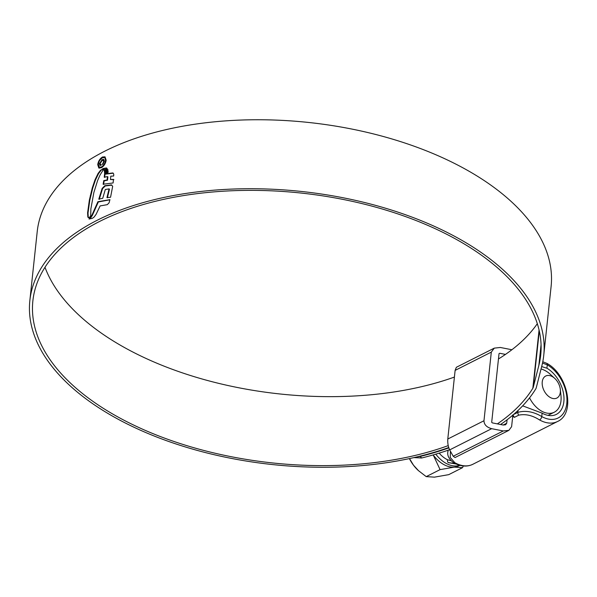 <?xml version="1.0" encoding="UTF-8"?>
<svg xmlns="http://www.w3.org/2000/svg" width="597" height="597" viewBox="0 0 597 597"><rect width="100%" height="100%" fill="white"/><g stroke="black" fill="none" stroke-linecap="round" stroke-linejoin="round"><path stroke-width="0.9" d="M522.651 405.841L542.121 413.161A26.686 17.47 63.2 0 0 556.344 414.385A26.686 17.47 63.2 0 0 563.329 392.468A26.686 17.47 63.2 0 0 546.919 368.215L541.666 366.588M450.422 451.228L450.25 457.459L454.877 462.742A33.574 21.977 63.2 0 0 472.809 464.294L557.508 421.512A33.574 21.977 -116.8 0 1 539.584 419.952L539.352 419.825C532.315 415.333 525.442 413.781 518.748 415.154L514.383 417.355L512.719 416.296L511.607 426.676L508.868 430.355L455.056 457.541L453.22 456.242L449.675 449.892L491.667 428.683C486.667 427.288 484.1 424.646 483.973 420.751L491.309 352.111L494.271 348.133L500.346 347.476L511.89 349.745M499.032 353.633L499.726 353.275L499.032 353.633L491.697 422.273L492.286 422.877L503.234 425.034L505.577 424.78L506.711 423.251L507.084 419.781M505.48 354.409L499.726 353.275L499.032 353.625M491.667 428.683L503.264 430.959L508.868 430.355M514.383 417.355L512.868 414.863M494.271 348.133L456.362 367.282L455.123 370.386L447.787 439.026C447.549 443.108 448.175 446.728 449.675 449.892M448.041 450.242L447.854 451.944L448.243 450.175M513.539 414.527L517.838 412.355C525.517 410.243 533.487 411.639 541.755 416.549A30.701 20.097 63.2 0 0 566.799 403.385A30.701 20.097 63.2 0 0 547.285 364.827L542.509 363.073M448.22 445.623A255.359 135.698 6.1 0 1 114.482 415.034A255.359 135.698 6.1 0 1 32.872 300.858A255.359 135.698 6.1 0 1 191.316 194.413A255.359 135.698 6.1 0 1 459.1 240.957A255.359 135.698 6.1 0 1 540.71 355.133A255.359 135.698 6.1 0 1 538.852 365.401L533.263 387.266A11.477 6.097 6.1 0 1 532.837 388.251A258.979 137.623 6.1 0 1 497.376 423.877M454.407 377.073A255.359 135.698 6.1 0 1 121.848 346.059A255.359 135.698 6.1 0 1 44.991 267.277M448.713 447.541A258.404 137.317 6.1 0 1 112.43 416.072A258.404 137.317 6.1 0 1 29.85 300.537L37.223 231.561A258.404 137.317 6.1 0 1 197.547 123.84A258.404 137.317 6.1 0 1 468.526 170.943A258.404 137.317 6.1 0 1 551.106 286.478L543.733 355.454A258.404 137.317 6.1 0 1 541.852 365.849L536.27 387.714A14.522 7.716 6.1 0 1 535.733 388.96A262.016 139.235 6.1 0 1 500.577 424.512M29.85 300.537A258.404 137.317 6.1 0 1 190.174 192.816A258.404 137.317 6.1 0 1 461.153 239.919A258.404 137.317 6.1 0 1 543.733 355.454M89.483 217.39L90.707 215.801L90.863 208.92L93.841 192.577L97.61 180.54L100.08 174.943L103.236 169.944L102.177 169.391L100.542 170.235L98.072 173.466L95.057 179.697L92.304 187.816L89.363 200.085L87.595 212.83L87.834 216.89L88.304 217.681L89.483 217.39M88.401 217.733L88.774 217.801M103.236 169.944L102.177 169.391L102.594 169.63L100.542 170.235M106.848 168.19L103.139 168.854L104.012 169.787L107.363 169.055L106.893 168.302L106.43 167.951L102.721 168.615M104.154 170.414L107.758 169.779L107.773 170.749L104.333 171.346L104.154 170.414L108.176 170.018M104.512 172.137L107.945 171.548L107.938 172.57L104.535 173.212L104.512 172.137L108.37 171.787M110.482 179.533L113.467 179.376L113.117 182.958L103.109 184.234L103.781 180.585L107.102 179.966L107.482 176.608L104.259 177.205L104.565 173.996L112.818 172.951L113.751 174.085L113.684 176.018L110.788 176.182L110.482 179.533L113.893 179.615M112.669 186.354L110.549 197.264L106.967 197.577L109.057 188.891L105.296 189.503L102.736 198.286L98.796 199.144L102.147 188.398L104.833 185.719L111.445 184.883L112.669 186.354M109.952 199.629L97.901 201.719L91.945 215.107L89.072 219.039L92.378 218.315L94.117 217.062L96.042 214.442L100.124 205.928L107.273 204.659L109.05 202.861L109.952 199.629M101.318 167.787C103.953 166.138 105.565 163.623 106.176 160.242L105.027 156.824L102.475 156.989C99.878 158.66 98.296 161.205 97.729 164.615L98.811 167.981L101.318 167.787M449.578 449.705A262.016 139.235 6.1 0 1 421.646 457.996L413.915 457.593M537.322 323.693A258.979 137.623 6.1 0 1 498.458 358.984M448.825 447.892A258.979 137.623 6.1 0 1 420.251 456.444L421.646 457.996M417.012 456.877L420.251 456.444M99.833 160.257L102.893 157.227L102.475 156.989M99.035 168.093L97.729 164.615M98.147 164.854L98.99 161.847M99.259 167.175L101.818 167.25C104.072 165.824 105.453 163.675 105.96 160.78L104.982 157.877L105.542 160.541C105.035 163.429 103.654 165.585 101.4 167.011L99.259 167.175L98.326 164.287C98.811 161.377 100.169 159.205 102.385 157.772L104.565 157.638M101.818 167.25L101.4 167.011M89.863 218.293L90.289 218.532L92.371 215.345L98.326 201.958L109.079 199.965M92.371 215.345L91.945 215.107M98.326 201.958L97.901 201.719M99.221 199.383L102.565 188.637L105.251 185.965L111.87 185.122M107.385 197.816L109.475 189.13L109.057 188.891M102.565 188.637L102.147 188.398M105.251 185.965L104.833 185.719M104.676 177.443L104.982 174.234L113.236 173.19M103.527 184.473L104.206 180.831L107.52 180.204L107.9 176.846L107.482 176.608M104.206 180.831L103.781 180.585M107.52 180.204L107.102 179.966M104.982 174.234L104.565 173.996M104.96 173.451L104.93 172.376M104.759 171.585L104.572 170.652M103.139 168.854L104.438 170.026M100.96 170.473L98.49 173.705L95.483 179.936L92.729 188.055L89.781 200.323L88.013 213.069L88.252 217.129L87.834 216.89M102.438 164.63L104.378 161.183L103.803 159.392L102.139 159.623L99.43 163.735L99.945 165.354L101.094 165.324L101.191 164.414L100.363 164.429L100.05 163.354L102.027 160.541L103.266 160.339L103.647 161.586L102.438 164.63M99.43 163.735L99.856 163.974L102.557 159.862L102.139 159.623M102.915 164.265L104.065 161.824L103.266 160.339M102.953 163.959L102.535 163.72M104.065 161.824L103.647 161.586M541.054 368.998A23.813 15.589 -116.8 0 1 545.68 370.901A23.813 15.589 -116.8 0 1 550.21 374.237L554.74 378.386A12.336 8.074 63.2 0 0 552.389 376.655A12.336 8.074 63.2 0 0 542.24 381.893A12.336 8.074 63.2 0 0 550.173 397.438A12.336 8.074 63.2 0 0 560.307 389.401A12.336 8.074 63.2 0 0 554.74 378.386M560.307 389.401L560.956 395.505A23.813 15.589 -116.8 0 1 554.277 412.214A23.813 15.589 -116.8 0 1 541.389 411.02A23.813 15.589 -116.8 0 1 529.546 397.848M450.892 460.653L447.511 459.757A23.813 15.589 63.2 0 1 446.235 459.086A23.813 15.589 63.2 0 1 439.176 453.138M435.78 454.16A28.693 18.783 63.2 0 0 445.795 463.197A28.693 18.783 63.2 0 0 459.72 465.309M433.153 454.929A28.693 18.783 63.2 0 0 433.31 455.145A28.693 18.783 63.2 0 0 443.474 464.369A28.693 18.783 63.2 0 0 454.324 467.123A28.693 18.783 63.2 0 0 458.989 465.809L459.899 465.354M462.585 467.645L448.728 474.645L434.482 477.145L426.221 476.622L440.079 469.623L454.324 467.123L462.585 467.645L463.279 465.966M426.221 476.622L418.549 470.72L413.467 465.167L409.505 458.571M433.31 455.145L440.079 469.623M418.549 470.72L418.161 470.369A28.693 18.783 -116.8 0 1 413.467 465.167A28.693 18.783 -116.8 0 1 409.393 458.593M456.19 464.048L448.153 462.6L447.452 461.362L447.511 459.757M447.452 461.362L448.153 462.6M448.235 462.548L455.25 463.615M518.748 415.154A2.866 1.881 -116.8 0 1 517.838 412.355L518.039 410.452M542.121 413.161L541.755 416.549A2.866 1.56 -60.8 0 1 539.584 419.952M542.777 361.752L546.792 363.327A2.866 1.53 120.2 0 1 547.285 364.827L546.919 368.215M453.22 456.242L503.264 430.959M455.123 370.386L491.309 352.111M447.787 439.026L483.973 420.751M454.877 462.742A2.866 1.56 119.2 0 1 453.72 462.817L453.72 462.817C460.697 466.57 467.063 467.063 472.809 464.294M503.196 425.027L506.711 423.251M539.061 330.007L532.837 388.251M539.285 330.962L533.263 387.266M541.069 344.7L538.852 365.401M105.96 160.78L105.542 160.541M88.013 213.069L87.595 212.83M89.781 200.323L89.363 200.085M90.766 195.726L90.341 195.488M92.729 188.055L92.304 187.816M95.483 179.936L95.057 179.697M98.49 173.705L98.072 173.466M447.854 451.944C447.16 455.615 449.108 459.242 453.72 462.817M546.792 363.327C567.777 374.341 575.948 413.482 557.508 421.512M98.811 167.981L99.236 168.22M103.266 168.75L103.684 168.988M100.363 164.429L100.781 164.668M548.016 415.378L554.277 412.214"/></g></svg>

